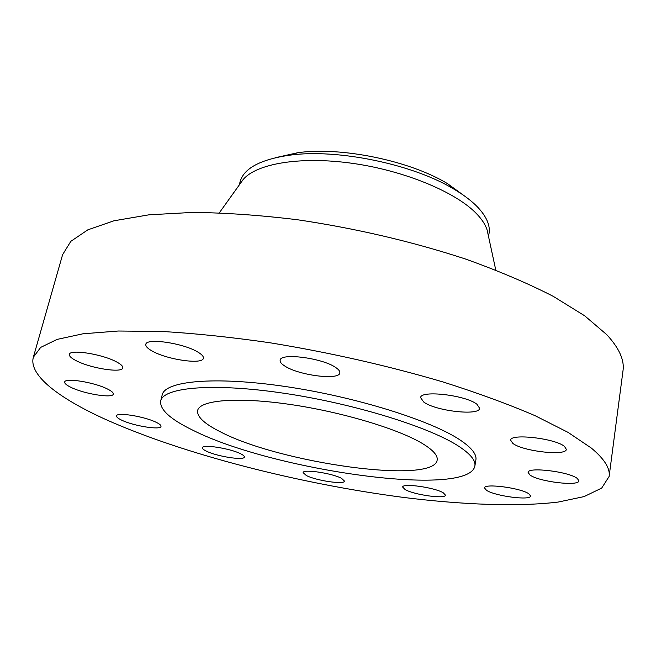 <?xml version="1.0" encoding="UTF-8"?>
<svg xmlns="http://www.w3.org/2000/svg" width="656" height="656" viewBox="0 0 656 656"><rect width="100%" height="100%" fill="white"/><g stroke="black" fill="none" stroke-linecap="round" stroke-linejoin="round"><path stroke-width="0.98" d="M76.383 360.8C90.987 368.426 122.311 373.264 122.787 367.893C123.115 366.269 120.983 364.252 116.391 361.825C102.221 354.068 69.577 348.967 69.38 354.404C69.06 356.142 71.397 358.274 76.383 360.8M152.249 351.075C167.288 359.759 202.819 364.826 203.376 358.25C203.729 356.487 201.81 354.388 197.62 351.936C183.147 343.072 146.042 337.717 145.837 344.367C145.476 346.27 147.616 348.5 152.249 351.075M284.958 366.138C298.988 375.412 339.357 380.505 339.808 372.903C340.095 371.304 338.693 369.484 335.61 367.442C322.268 357.946 280.137 352.6 280.153 360.259C279.85 361.997 281.449 363.957 284.958 366.138M423.776 402.079C435.666 411.033 479.479 416.06 479.643 408.303L476.969 404.285C465.834 395.101 420.217 389.894 420.627 397.684L423.776 402.079M512.836 443.39C522.684 451.303 566.423 456.289 566.325 449.327L564.504 446.449C555.361 438.356 509.983 433.231 510.655 440.217L512.836 443.39M529.982 475.001C538.732 481.725 579.109 486.613 578.887 480.799L577.313 478.478C569.154 471.631 527.399 466.621 528.113 472.459L529.982 475.001M486.522 490.319C495.059 496.133 530.835 500.807 530.597 495.993L528.867 493.812C520.798 487.908 483.898 483.111 484.522 487.957L486.522 490.319M405.129 489.565C414.018 494.845 445.637 499.282 445.457 495.149L443.284 492.82C434.772 487.465 402.194 482.906 402.686 487.072L405.129 489.565M306.286 475.485C315.897 480.602 344.58 484.858 344.482 481.102L341.612 478.396C332.33 473.222 302.769 468.827 303.129 472.632L306.286 475.485M206.55 451.23C217.177 456.51 244.352 460.717 244.36 457.035C244.516 456.158 243.245 455.059 240.555 453.731C230.24 448.392 202.196 444.038 202.417 447.761C202.261 448.688 203.639 449.844 206.55 451.23M71.151 387.442C84.501 394.01 112.971 398.545 113.283 394.092C113.545 392.747 111.569 391.033 107.346 388.942C94.349 382.284 64.78 377.52 64.706 382.03C64.46 383.465 66.609 385.269 71.151 387.442M121.852 420.242C133.758 426.006 160.859 430.311 160.999 426.408C161.204 425.326 159.572 423.948 156.095 422.267C144.509 416.429 116.465 411.952 116.538 415.904C116.35 417.044 118.121 418.495 121.852 420.242M466.219 197.218L447.482 183.623C410.082 160.794 341.391 146.567 297.996 152.668L275.405 157.702M488.531 236.496L489.015 233.692C490.417 225.574 486.654 216.751 477.732 207.214C471.844 201.072 463.931 195.062 453.993 189.166C413.124 164.23 337.225 148.51 289.813 155.169C260.153 159.474 243.548 168.461 239.998 182.122L239.325 184.894M488.064 234.331L487.146 230.092C485.514 224.828 481.988 219.383 476.576 213.749C456.01 192.183 404.834 170.773 352.813 163.393C300.751 155.964 256.529 163.508 243.138 179.564L240.613 183.09M609.121 476.453L623.003 370.714C624.561 360.111 619.157 348.106 606.784 334.691L584.717 315.823L553.246 296.34C527.801 283.277 498.412 270.789 465.071 258.874C411.722 241.457 355.855 228.411 297.471 219.752C259.932 215.168 224.893 212.724 192.364 212.429L149.051 214.807L113.964 220.785L87.83 229.838L70.815 241.342L62.607 254.667L33.349 357.217C28.438 375.265 59.204 398.323 105.222 419.258C183.664 454.428 299.3 483.825 403.391 497.412C462.669 504.776 517.699 506.949 558.199 502.061L584.111 496.592L601.7 488.08L609.121 476.453C610.351 468.458 604.406 458.987 591.286 448.032L568.03 432.361L535.075 415.683C508.498 404.244 477.888 393.026 443.226 382.022C387.803 365.679 330.009 352.592 269.854 342.744C231.256 337.192 195.373 333.428 162.196 331.469L118.26 331.018L83 333.789L57.113 339.398L40.697 347.385L33.349 357.217M474.878 466.039L475.895 459.897C476.846 454.428 471.738 447.9 460.569 440.299C431.927 420.717 355.831 396.773 285.007 386.458C214.077 376.044 164.828 381.021 162.196 394.928L160.687 400.972C159.597 409.516 170.257 419.233 192.659 430.115C271.904 470.393 468.318 498.396 474.878 466.039C475.813 460.684 470.68 454.255 459.471 446.752C430.738 427.425 354.47 403.612 283.54 393.19C212.503 382.669 163.246 387.343 160.687 400.972M220.424 431.845C279.858 463.046 433.509 484.792 437.158 460.127C437.929 455.797 433.559 450.606 424.055 444.547C400.841 429.746 343.162 412.148 290.182 404.457C237.119 396.7 199.637 400.07 197.653 410.525C196.784 416.708 204.377 423.809 220.424 431.845M457.675 191.404L451.836 187.337M292.519 154.34L285.549 155.759M297.996 152.668L289.813 155.169M447.482 183.623L453.993 189.166M243.138 179.564L219.35 212.806M487.146 230.092L495.772 270.051"/></g></svg>
